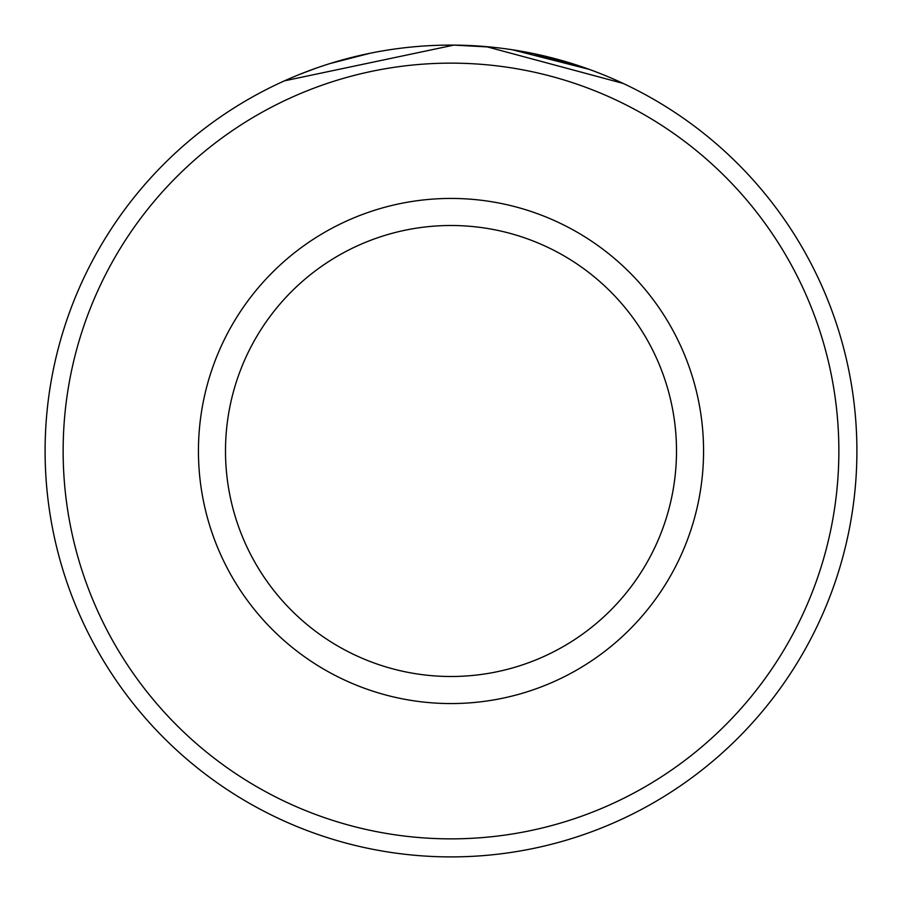 <?xml version="1.0" encoding="UTF-8"?>
<svg xmlns="http://www.w3.org/2000/svg" width="902" height="902" viewBox="0 0 902 902"><rect width="100%" height="100%" fill="white"/><g stroke="black" fill="none" stroke-linecap="round" stroke-linejoin="round"><path stroke-width="1.35" d="M370.068 53.252L329.963 63.568M324.382 65.35L319.691 66.928M613.879 79.218L623.237 83.446L486.291 46.633M838.86 451A387.86 387.86 0 0 0 451 63.14A387.86 387.86 0 0 0 63.14 451A387.86 387.86 0 0 0 451 838.86A387.86 387.86 0 0 0 838.86 451M45.1 451A405.9 405.9 0 0 1 451 45.1A405.9 405.9 0 0 1 856.9 451A405.9 405.9 0 0 1 451 856.9A405.9 405.9 0 0 1 45.1 451M676.5 451A225.5 225.5 0 0 0 451 225.5A225.5 225.5 0 0 0 225.5 451A225.5 225.5 0 0 0 451 676.5A225.5 225.5 0 0 0 676.5 451M491.556 47.129L453.83 45.111L284.446 80.842M299.701 74.347L316.14 68.157M533.127 53.5L589.367 69.409L512.325 49.757M703.56 451A252.56 252.56 0 0 1 451 703.56A252.56 252.56 0 0 1 198.44 451A252.56 252.56 0 0 1 451 198.44A252.56 252.56 0 0 1 703.56 451"/></g></svg>
